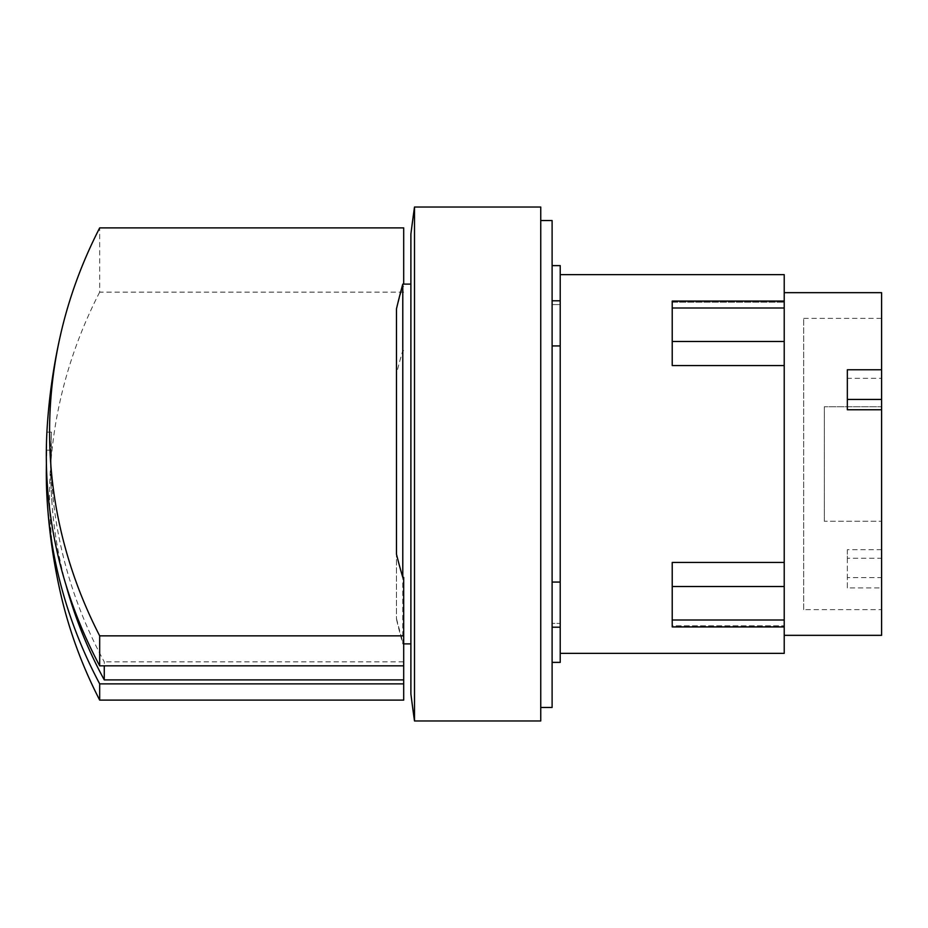 <?xml version="1.0" encoding="UTF-8"?>
<svg xmlns="http://www.w3.org/2000/svg" width="928" height="928" viewBox="0 0 928 928"><rect width="100%" height="100%" fill="white"/><g stroke="black" fill="none" stroke-linecap="round" stroke-linejoin="round"><path stroke-width="0.7" stroke-dasharray="4.64 3.48" d="M803.694 609.626L803.694 318.374L803.694 609.626L881.6 609.626L881.6 318.374L881.6 406.742L824.342 406.742L881.6 406.742L881.6 292.668M65.923 584.733A561.382 486.179 180 0 1 51.771 500.064A561.382 486.179 180 0 1 51.516 450.173A561.057 280.523 0 0 1 51.226 441.16A561.057 280.523 0 0 1 51.434 433.55A561.057 280.523 0 0 1 51.516 432.146A561.382 486.179 0 0 0 104.261 661.861L104.261 665.84M46.91 432.146L51.516 432.146M46.4 464A582.042 504.066 180 0 1 46.91 450.173A581.728 290.858 0 0 1 46.62 441.16A581.728 290.858 0 0 1 46.702 436.346M46.91 450.173L51.516 450.173M803.694 318.374L881.6 318.374M824.342 521.258L824.342 406.742L824.342 521.258L881.6 521.258L824.342 521.258M881.6 549.666L847.334 549.666L847.334 558.227L881.6 558.227L881.6 521.258L881.6 609.626M847.334 558.227L847.334 587.9L881.6 587.9L881.6 558.227M403.692 284.119L403.692 227.894M403.692 292.146L99.679 292.146L99.679 227.894M99.679 292.146A578.77 501.224 0 0 0 60.378 592.493M396.476 373.787L396.476 619.185L396.476 373.787A673.67 583.41 0 0 1 402.787 350.61L402.787 643.881A676.721 676.721 0 0 1 396.476 619.185M403.692 661.861L403.692 665.84L403.692 661.861L104.261 661.861M396.476 554.213L396.476 309.534A673.67 583.41 180 0 1 402.787 286.369L402.787 284.119M847.334 587.9L847.334 577.61L881.6 577.61L881.6 587.9M847.334 549.666L847.334 577.61M847.334 369.773L847.334 378.334L881.6 378.334L881.6 369.773L881.6 378.334M847.334 409.747L847.334 378.334M881.6 635.332L881.6 577.61M396.476 618.466A673.67 583.41 0 0 0 402.787 641.631L402.787 643.881L403.692 643.881M403.692 350.61L402.787 350.61M402.787 641.631L403.692 641.631L403.692 577.39M403.692 700.106L403.692 641.631M402.787 286.369L403.692 286.369M784.218 365.551L672.22 365.551L672.22 301.078L672.22 302.238L784.218 302.238L672.22 302.238L672.22 301.078L784.218 301.078L784.218 562.449L672.22 562.449L672.22 626.922L672.22 625.762L784.218 625.762L672.22 625.762L672.22 626.922L784.218 626.922L784.218 625.762L784.218 653.358M784.218 562.449L784.218 626.922M784.218 292.668L784.218 635.332L784.218 292.668M410.895 643.881L410.895 284.119L410.895 643.881M784.218 274.642L784.218 301.078M410.895 693.958L410.895 234.042M560.222 653.358L560.222 274.642L560.222 653.358M414.503 720.975L414.503 207.025M560.222 265.617L560.222 662.383M552.114 345.935L552.114 265.617L552.114 304.581L560.222 304.581L560.222 300.788L560.222 304.581L552.114 304.581L552.114 300.788L552.114 662.383L552.114 623.419L560.222 623.419L560.222 627.212L560.222 623.419L552.114 623.419L552.114 627.212L552.114 345.935L560.222 345.935M540.746 720.975L540.746 207.025M560.222 582.065L552.114 582.065M540.746 220.539L540.746 707.461L540.746 220.539M552.114 220.539L552.114 707.461M784.218 308.003L672.22 308.003M784.218 341.481L672.22 341.481M784.218 586.519L672.22 586.519M784.218 619.997L672.22 619.997M51.434 433.55A561.672 561.672 0 0 0 51.771 500.064M560.222 627.212L552.114 627.212M560.222 300.788L552.114 300.788"/><path stroke-width="1.39" d="M104.261 665.84L104.261 679.899A561.382 486.179 180 0 1 65.923 584.733M46.702 436.346A581.728 290.858 0 0 1 46.829 433.55A581.728 290.858 0 0 1 46.91 432.146A582.042 504.066 0 0 0 99.679 665.84L403.692 665.84L403.692 679.899L104.261 679.899M847.334 399.446L881.6 399.446L881.6 409.747L847.334 409.747L847.334 369.773L881.6 369.773L881.6 399.446M99.679 683.866A582.042 504.066 180 0 1 47.142 500.064A582.32 582.32 0 0 0 60.378 592.493A578.77 501.224 0 0 0 99.679 700.106L403.692 700.106L403.692 683.866L99.679 683.866L99.679 700.106M47.142 500.064A582.042 504.066 180 0 1 46.4 464M403.692 679.899L403.692 683.866M396.476 309.534L396.476 308.815A676.721 676.721 0 0 1 402.787 284.119L402.787 577.39L403.692 577.39L403.692 635.854L99.679 635.854L99.679 665.84M403.692 635.854L403.692 665.84M99.679 635.854A578.77 501.224 180 0 1 60.378 335.507A578.77 501.224 180 0 1 99.679 227.894L403.692 227.894L403.692 284.119M396.476 308.815L396.476 554.213A673.67 583.41 180 0 0 402.787 577.39M784.218 292.668L881.6 292.668L881.6 369.773M881.6 409.747L881.6 635.332L784.218 635.332M784.218 562.449L672.22 562.449L672.22 626.922L784.218 626.922L784.218 365.551L672.22 365.551L672.22 301.078L784.218 301.078L784.218 274.642L560.222 274.642M784.218 365.551L784.218 301.078M403.692 643.881L410.895 643.881M410.895 284.119L402.787 284.119M560.222 653.358L784.218 653.358L784.218 626.922M414.503 207.025A1839.922 1839.922 0 0 0 410.895 234.042L410.895 693.958A1839.922 1839.922 0 0 0 414.503 720.975L540.746 720.975L540.746 207.025L414.503 207.025L414.503 720.975M552.114 662.383L560.222 662.383L560.222 265.617L552.114 265.617M560.222 345.935L552.114 345.935M552.114 582.065L560.222 582.065M540.746 707.461L552.114 707.461L552.114 220.539L540.746 220.539M784.218 619.997L672.22 619.997M784.218 586.519L672.22 586.519M784.218 341.481L672.22 341.481M784.218 308.003L672.22 308.003M60.378 335.507A582.32 582.32 0 0 0 46.829 433.55M560.222 300.788L552.114 300.788M560.222 627.212L552.114 627.212"/></g></svg>
